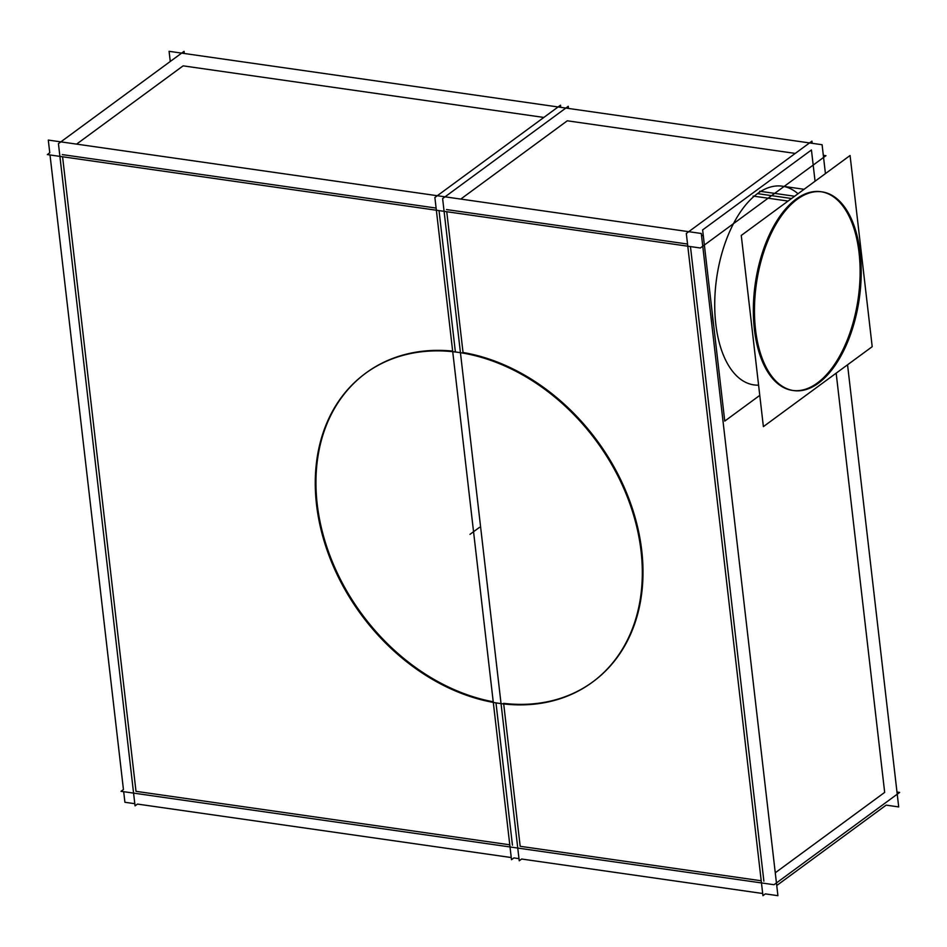 <?xml version="1.0" encoding="UTF-8"?>
<svg xmlns="http://www.w3.org/2000/svg" width="947" height="947" viewBox="0 0 947 947"><rect width="100%" height="100%" fill="white"/><g stroke="black" fill="none" stroke-linecap="round" stroke-linejoin="round"><path stroke-width="1.42" d="M884.676 792.39L836.165 373.154L884.676 792.39L775.262 872.791L884.676 792.39M795.267 153.414L567.3 120.802L460.763 199.071L567.3 120.802L795.267 153.414M503.697 703.941L520.175 846.298L761.21 880.769L520.175 846.298L503.697 703.941M592.585 682.041A191.614 146.134 -126.3 0 1 503.638 703.349A191.614 146.134 -126.3 0 0 641.735 550.586A191.614 146.134 -126.3 0 0 463.036 352.497L446.747 211.714L463.036 352.497A191.614 146.134 -126.3 0 1 627.861 496.074A191.614 146.134 -126.3 0 1 592.929 681.793M439.029 210.613L455.318 351.396L439.029 210.613M543.827 117.44L183.126 65.852L76.589 144.122L183.126 65.852L543.827 117.44M495.979 702.875L512.445 845.186L495.979 702.875M452.654 351.1A191.614 146.134 -126.3 0 0 366.016 372.964A191.614 146.134 -126.3 0 0 330.527 557.238A191.614 146.134 -126.3 0 0 493.233 701.774A191.614 146.134 -126.3 0 1 317.209 504.159A191.614 146.134 -126.3 0 1 452.654 351.1M763.874 881.148L690.458 246.575L763.874 881.148M687.534 244.042L446.499 209.559L687.534 244.042M436.105 208.068L62.324 154.61L436.105 208.068M62.573 156.764L136.001 791.337L509.782 844.807L136.001 791.337L62.573 156.764M703.195 234.868L701.585 236.052L703.195 234.868M712.18 312.522A91.243 47.255 98.1 0 0 713.742 326.005A91.243 47.255 98.1 0 1 712.18 312.522M782.305 186.18A100.37 51.978 98.1 0 0 757.458 193.626L791.55 198.503M752.782 384.742L753.883 384.896A100.37 51.978 -81.9 0 1 714.748 301.525A100.37 51.978 -81.9 0 1 757.458 193.626A100.37 51.978 98.1 0 1 798.013 193.756M793.065 390.495A100.37 51.978 -81.9 0 0 817.368 382.99A100.37 51.978 98.1 0 0 860.077 275.613A100.37 51.978 98.1 0 0 821.499 191.791M820.942 191.708A100.37 51.978 98.1 0 0 796.096 199.154A100.37 51.978 -81.9 0 0 753.374 307.041A100.37 51.978 -81.9 0 0 792.521 390.424M169.087 51.316L822.091 144.725L825.429 173.609L822.091 144.725L169.087 51.316L170.271 61.472L169.087 51.316M886.155 805.128L898.703 806.927L847.553 364.796L898.703 806.927L886.155 805.128L776.729 885.528M442.616 198.598L568.247 106.289L568.496 108.443L568.247 106.289L442.616 198.598L519.228 860.799L521.643 859.024L762.69 893.506L521.643 859.024L519.228 860.799L442.616 198.598M434.886 197.497L560.517 105.188L560.766 107.342L560.517 105.188L434.886 197.497L511.498 859.698L513.925 857.923L518.98 858.645L513.925 857.923L511.498 859.698L434.886 197.497M505.26 704.106A191.614 146.134 53.7 0 1 332.598 564.542A191.614 146.134 53.7 0 1 365.341 373.461A191.614 146.134 53.7 0 1 464.681 353.409M48.297 140.073L701.289 233.483L777.913 895.684L765.354 893.885L777.913 895.684L701.289 233.483L48.297 140.073L49.765 152.81L47.35 154.586L700.342 247.996L47.35 154.586L49.765 152.81L48.297 140.073M50.013 154.965L123.441 789.538L121.027 791.313L774.019 884.723L899.65 792.414L774.019 884.723L121.027 791.313L123.441 789.538L50.013 154.965M123.69 791.704L124.909 802.275L134.805 803.695L124.909 802.275L123.69 791.704M137.469 804.074L511.25 857.544L137.469 804.074L135.054 805.85L58.43 143.648L184.061 51.339L184.31 53.494M452.335 351.645A191.614 146.134 53.7 0 1 624.984 491.209A191.614 146.134 53.7 0 1 592.254 682.29A191.614 146.134 53.7 0 1 492.902 702.343M825.973 155.687L700.342 247.996L825.973 155.687L823.31 155.296L825.973 155.687M896.987 792.035L899.65 792.414L896.987 792.035M765.354 893.885L762.939 895.661L686.315 233.459L811.946 141.15L812.195 143.305M759.766 395.384L724.751 421.107L702.627 229.92L811.437 149.969L815.059 181.232M753.09 196.065L788.058 201.06M793.941 201.9A100.37 51.978 -81.9 0 1 822.043 191.862A100.37 51.978 -81.9 0 1 861.107 278.347A100.37 51.978 -81.9 0 1 815.166 385.37M759.66 191.235L794.628 196.242M821.736 380.552A100.37 51.978 -81.9 0 1 793.622 390.578A100.37 51.978 -81.9 0 1 754.57 304.105A100.37 51.978 -81.9 0 1 800.511 197.071M741.264 235.448L850.075 155.497L872.199 346.685L763.389 426.635L741.264 235.448M758.583 385.157A100.37 51.978 -81.9 0 1 714.713 305.94A100.37 51.978 -81.9 0 1 757.458 193.626M817.368 382.99A100.37 51.978 -81.9 0 1 754.416 329.509A100.37 51.978 -81.9 0 1 796.096 199.154A100.37 51.978 98.1 0 1 859.047 252.624A100.37 51.978 98.1 0 1 817.368 382.99M479.478 527.372L469.961 534.357M804.074 189.293L784.116 186.441L804.074 189.293"/></g></svg>
